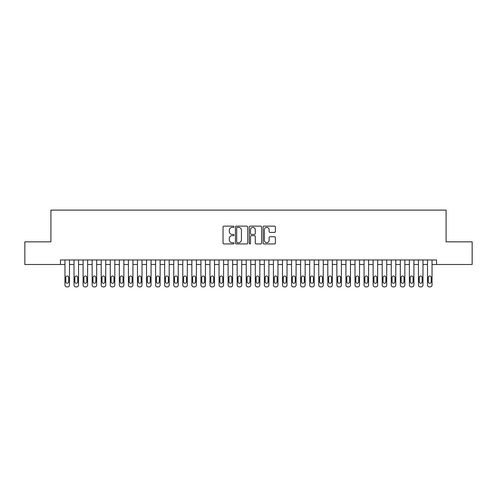 <?xml version="1.0" encoding="UTF-8"?>
<svg xmlns="http://www.w3.org/2000/svg" width="497" height="497" viewBox="0 0 497 497"><rect width="100%" height="100%" fill="white"/><g stroke="black" fill="none" stroke-linecap="round" stroke-linejoin="round"><path stroke-width="0.75" d="M234 226.769A0.621 0.621 0 0 0 233.373 226.141L223.923 226.141A0.888 0.888 0 0 0 223.035 227.036L223.035 243.045A0.888 0.888 0 0 0 223.923 243.94L233.373 243.94A0.621 0.621 0 0 0 234 243.313A0.621 0.621 0 0 0 233.373 242.691L232.155 242.691A2.845 2.845 0 0 1 229.303 239.846L229.303 238.51A2.845 2.845 0 0 1 232.155 235.665L233.373 235.665A0.621 0.621 0 0 0 234 235.038A0.621 0.621 0 0 0 233.373 234.416L232.155 234.416A2.845 2.845 0 0 1 229.303 231.571L229.303 230.235A2.845 2.845 0 0 1 232.155 227.39L233.373 227.39A0.621 0.621 0 0 0 234 226.769M274.499 232.416A0.888 0.888 0 0 0 275.388 231.527L275.388 227.036A0.888 0.888 0 0 0 274.499 226.141L264 226.141A0.888 0.888 0 0 0 263.112 227.036L263.112 243.045A0.888 0.888 0 0 0 264 243.94L274.499 243.94A0.888 0.888 0 0 0 275.388 243.045L275.388 237.622A0.888 0.888 0 0 0 274.499 236.734L270.008 236.734A0.888 0.888 0 0 0 269.119 237.622L269.119 240.312A2.379 2.379 0 0 1 266.74 242.691A2.379 2.379 0 0 1 264.361 240.312L264.361 229.769A2.379 2.379 0 0 1 266.74 227.39A2.379 2.379 0 0 1 269.119 229.769L269.119 231.527A0.888 0.888 0 0 0 270.008 232.416L274.499 232.416M60.423 264.497L24.85 264.497L24.85 241.84L50.911 241.84L50.911 210.113L446.089 210.113L446.089 241.84L472.15 241.84L472.15 264.497L436.577 264.497L436.577 259.968L60.423 259.968L60.423 264.497L64.958 264.497L64.958 285.073A1.814 1.814 0 0 0 66.772 286.887L67.679 286.887A1.814 1.814 0 0 0 69.487 285.073L69.487 264.497L74.022 264.497L74.022 285.073A1.814 1.814 0 0 0 75.836 286.887L76.743 286.887A1.814 1.814 0 0 0 78.551 285.073L78.551 264.497L83.086 264.497L83.086 285.073A1.814 1.814 0 0 0 84.9 286.887L85.807 286.887A1.814 1.814 0 0 0 87.615 285.073L87.615 264.497L92.15 264.497L92.15 285.073A1.814 1.814 0 0 0 93.964 286.887L94.871 286.887A1.814 1.814 0 0 0 96.679 285.073L96.679 264.497L101.214 264.497L101.214 285.073A1.814 1.814 0 0 0 103.028 286.887L103.929 286.887A1.814 1.814 0 0 0 105.743 285.073L105.743 264.497L110.278 264.497L110.278 285.073A1.814 1.814 0 0 0 112.092 286.887L112.993 286.887A1.814 1.814 0 0 0 114.807 285.073L114.807 264.497L119.342 264.497L119.342 285.073A1.814 1.814 0 0 0 121.156 286.887L122.057 286.887A1.814 1.814 0 0 0 123.871 285.073L123.871 264.497L128.406 264.497L128.406 285.073A1.814 1.814 0 0 0 130.214 286.887L131.121 286.887A1.814 1.814 0 0 0 132.935 285.073L132.935 264.497L137.47 264.497L137.47 285.073A1.814 1.814 0 0 0 139.278 286.887L140.185 286.887A1.814 1.814 0 0 0 141.999 285.073L141.999 264.497L146.534 264.497L146.534 285.073A1.814 1.814 0 0 0 148.342 286.887L149.249 286.887A1.814 1.814 0 0 0 151.063 285.073L151.063 264.497L155.598 264.497L155.598 285.073A1.814 1.814 0 0 0 157.406 286.887L158.313 286.887A1.814 1.814 0 0 0 160.127 285.073L160.127 264.497L164.662 264.497L164.662 285.073A1.814 1.814 0 0 0 166.47 286.887L167.377 286.887A1.814 1.814 0 0 0 169.191 285.073L169.191 264.497L173.726 264.497L173.726 285.073A1.814 1.814 0 0 0 175.534 286.887L176.441 286.887A1.814 1.814 0 0 0 178.255 285.073L178.255 264.497L182.784 264.497L182.784 285.073A1.814 1.814 0 0 0 184.598 286.887L185.505 286.887A1.814 1.814 0 0 0 187.319 285.073L187.319 264.497L191.848 264.497L191.848 285.073A1.814 1.814 0 0 0 193.662 286.887L194.569 286.887A1.814 1.814 0 0 0 196.383 285.073L196.383 264.497L200.912 264.497L200.912 285.073A1.814 1.814 0 0 0 202.726 286.887L203.633 286.887A1.814 1.814 0 0 0 205.447 285.073L205.447 264.497L209.976 264.497L209.976 285.073A1.814 1.814 0 0 0 211.79 286.887L212.697 286.887A1.814 1.814 0 0 0 214.511 285.073L214.511 264.497L219.04 264.497L219.04 285.073A1.814 1.814 0 0 0 220.854 286.887L221.761 286.887A1.814 1.814 0 0 0 223.575 285.073L223.575 264.497L228.104 264.497L228.104 285.073A1.814 1.814 0 0 0 229.918 286.887L230.825 286.887A1.814 1.814 0 0 0 232.639 285.073L232.639 264.497L237.168 264.497L237.168 285.073A1.814 1.814 0 0 0 238.982 286.887L239.889 286.887A1.814 1.814 0 0 0 241.704 285.073L241.704 264.497L246.232 264.497L246.232 285.073A1.814 1.814 0 0 0 248.046 286.887L248.954 286.887A1.814 1.814 0 0 0 250.768 285.073L250.768 264.497L255.296 264.497L255.296 285.073A1.814 1.814 0 0 0 257.111 286.887L258.018 286.887A1.814 1.814 0 0 0 259.832 285.073L259.832 264.497L264.361 264.497L264.361 285.073A1.814 1.814 0 0 0 266.175 286.887L267.082 286.887A1.814 1.814 0 0 0 268.896 285.073L268.896 264.497L273.425 264.497L273.425 285.073A1.814 1.814 0 0 0 275.239 286.887L276.146 286.887A1.814 1.814 0 0 0 277.96 285.073L277.96 264.497L282.489 264.497L282.489 285.073A1.814 1.814 0 0 0 284.303 286.887L285.21 286.887A1.814 1.814 0 0 0 287.024 285.073L287.024 264.497L291.553 264.497L291.553 285.073A1.814 1.814 0 0 0 293.367 286.887L294.274 286.887A1.814 1.814 0 0 0 296.088 285.073L296.088 264.497L300.617 264.497L300.617 285.073A1.814 1.814 0 0 0 302.431 286.887L303.338 286.887A1.814 1.814 0 0 0 305.152 285.073L305.152 264.497L309.681 264.497L309.681 285.073A1.814 1.814 0 0 0 311.495 286.887L312.402 286.887A1.814 1.814 0 0 0 314.216 285.073L314.216 264.497L318.745 264.497L318.745 285.073A1.814 1.814 0 0 0 320.559 286.887L321.466 286.887A1.814 1.814 0 0 0 323.274 285.073L323.274 264.497L327.809 264.497L327.809 285.073A1.814 1.814 0 0 0 329.623 286.887L330.53 286.887A1.814 1.814 0 0 0 332.338 285.073L332.338 264.497L336.873 264.497L336.873 285.073A1.814 1.814 0 0 0 338.687 286.887L339.594 286.887A1.814 1.814 0 0 0 341.402 285.073L341.402 264.497L345.937 264.497L345.937 285.073A1.814 1.814 0 0 0 347.751 286.887L348.658 286.887A1.814 1.814 0 0 0 350.466 285.073L350.466 264.497L355.001 264.497L355.001 285.073A1.814 1.814 0 0 0 356.815 286.887L357.722 286.887A1.814 1.814 0 0 0 359.53 285.073L359.53 264.497L364.065 264.497L364.065 285.073A1.814 1.814 0 0 0 365.879 286.887L366.786 286.887A1.814 1.814 0 0 0 368.594 285.073L368.594 264.497L373.129 264.497L373.129 285.073A1.814 1.814 0 0 0 374.943 286.887L375.844 286.887A1.814 1.814 0 0 0 377.658 285.073L377.658 264.497L382.193 264.497L382.193 285.073A1.814 1.814 0 0 0 384.007 286.887L384.908 286.887A1.814 1.814 0 0 0 386.722 285.073L386.722 264.497L391.257 264.497L391.257 285.073A1.814 1.814 0 0 0 393.071 286.887L393.972 286.887A1.814 1.814 0 0 0 395.786 285.073L395.786 264.497L400.321 264.497L400.321 285.073A1.814 1.814 0 0 0 402.129 286.887L403.036 286.887A1.814 1.814 0 0 0 404.85 285.073L404.85 264.497L409.385 264.497L409.385 285.073A1.814 1.814 0 0 0 411.193 286.887L412.1 286.887A1.814 1.814 0 0 0 413.914 285.073L413.914 264.497L418.449 264.497L418.449 285.073A1.814 1.814 0 0 0 420.257 286.887L421.164 286.887A1.814 1.814 0 0 0 422.978 285.073L422.978 264.497L427.513 264.497L427.513 285.073A1.814 1.814 0 0 0 429.321 286.887L430.228 286.887A1.814 1.814 0 0 0 432.042 285.073L432.042 264.497L436.577 264.497M247.723 227.036A0.888 0.888 0 0 0 246.829 226.141L236.336 226.141A0.888 0.888 0 0 0 235.441 227.036L235.441 243.045A0.888 0.888 0 0 0 236.336 243.94L246.829 243.94A0.888 0.888 0 0 0 247.723 243.045L247.723 227.036M250.171 226.141L260.664 226.141A0.888 0.888 0 0 1 261.559 227.036L261.559 243.045A0.888 0.888 0 0 1 260.664 243.94L256.172 243.94A0.888 0.888 0 0 1 255.284 243.045L255.284 236.553A0.888 0.888 0 0 0 254.396 235.665L251.414 235.665A0.888 0.888 0 0 0 250.525 236.553L250.525 243.313A0.621 0.621 0 0 1 249.904 243.94A0.621 0.621 0 0 1 249.277 243.313L249.277 227.036A0.888 0.888 0 0 1 250.171 226.141M237.311 227.39A0.621 0.621 0 0 0 236.69 228.011L236.69 242.07A0.621 0.621 0 0 0 237.311 242.691L238.603 242.691A2.845 2.845 0 0 0 241.449 239.846L241.449 230.235A2.845 2.845 0 0 0 238.603 227.39L237.311 227.39M255.284 229.813A2.379 2.379 0 0 0 252.905 227.433A2.379 2.379 0 0 0 250.525 229.813L250.525 233.528A0.888 0.888 0 0 0 251.414 234.416L254.396 234.416A0.888 0.888 0 0 0 255.284 233.528L255.284 229.813M69.487 259.968L69.487 285.073M64.958 259.968L64.958 285.073M68.673 281.811A1.448 1.448 0 0 1 67.225 283.259A1.448 1.448 0 0 1 65.772 281.811L65.772 277.456A1.448 1.448 0 0 1 67.225 276.009A1.448 1.448 0 0 1 68.673 277.456L68.673 281.811M66.772 286.887L67.679 286.887M78.551 259.968L78.551 285.073M74.022 259.968L74.022 285.073M77.737 281.811A1.448 1.448 0 0 1 76.289 283.259A1.448 1.448 0 0 1 74.836 281.811L74.836 277.456A1.448 1.448 0 0 1 76.289 276.009A1.448 1.448 0 0 1 77.737 277.456L77.737 281.811M75.836 286.887L76.743 286.887M87.615 259.968L87.615 285.073M83.086 259.968L83.086 285.073M86.801 281.811A1.448 1.448 0 0 1 85.354 283.259A1.448 1.448 0 0 1 83.9 281.811L83.9 277.456A1.448 1.448 0 0 1 85.354 276.009A1.448 1.448 0 0 1 86.801 277.456L86.801 281.811M84.9 286.887L85.807 286.887M96.679 259.968L96.679 285.073M92.15 259.968L92.15 285.073M95.865 281.811A1.448 1.448 0 0 1 94.418 283.259A1.448 1.448 0 0 1 92.964 281.811L92.964 277.456A1.448 1.448 0 0 1 94.418 276.009A1.448 1.448 0 0 1 95.865 277.456L95.865 281.811M93.964 286.887L94.871 286.887M105.743 259.968L105.743 285.073M101.214 259.968L101.214 285.073M104.929 281.811A1.448 1.448 0 0 1 103.482 283.259A1.448 1.448 0 0 1 102.028 281.811L102.028 277.456A1.448 1.448 0 0 1 103.482 276.009A1.448 1.448 0 0 1 104.929 277.456L104.929 281.811M103.028 286.887L103.929 286.887M114.807 259.968L114.807 285.073M110.278 259.968L110.278 285.073M113.993 281.811A1.448 1.448 0 0 1 112.546 283.259A1.448 1.448 0 0 1 111.092 281.811L111.092 277.456A1.448 1.448 0 0 1 112.546 276.009A1.448 1.448 0 0 1 113.993 277.456L113.993 281.811M112.092 286.887L112.993 286.887M123.871 259.968L123.871 285.073M119.342 259.968L119.342 285.073M123.057 281.811A1.448 1.448 0 0 1 121.603 283.259A1.448 1.448 0 0 1 120.156 281.811L120.156 277.456A1.448 1.448 0 0 1 121.603 276.009A1.448 1.448 0 0 1 123.057 277.456L123.057 281.811M121.156 286.887L122.057 286.887M132.935 259.968L132.935 285.073M128.406 259.968L128.406 285.073M132.121 281.811A1.448 1.448 0 0 1 130.668 283.259A1.448 1.448 0 0 1 129.22 281.811L129.22 277.456A1.448 1.448 0 0 1 130.668 276.009A1.448 1.448 0 0 1 132.121 277.456L132.121 281.811M130.214 286.887L131.121 286.887M141.999 259.968L141.999 285.073M137.47 259.968L137.47 285.073M141.185 281.811A1.448 1.448 0 0 1 139.732 283.259A1.448 1.448 0 0 1 138.284 281.811L138.284 277.456A1.448 1.448 0 0 1 139.732 276.009A1.448 1.448 0 0 1 141.185 277.456L141.185 281.811M139.278 286.887L140.185 286.887M151.063 259.968L151.063 285.073M146.534 259.968L146.534 285.073M150.249 281.811A1.448 1.448 0 0 1 148.796 283.259A1.448 1.448 0 0 1 147.348 281.811L147.348 277.456A1.448 1.448 0 0 1 148.796 276.009A1.448 1.448 0 0 1 150.249 277.456L150.249 281.811M148.342 286.887L149.249 286.887M160.127 259.968L160.127 285.073M155.598 259.968L155.598 285.073M159.313 281.811A1.448 1.448 0 0 1 157.86 283.259A1.448 1.448 0 0 1 156.412 281.811L156.412 277.456A1.448 1.448 0 0 1 157.86 276.009A1.448 1.448 0 0 1 159.313 277.456L159.313 281.811M157.406 286.887L158.313 286.887M169.191 259.968L169.191 285.073M164.662 259.968L164.662 285.073M168.377 281.811A1.448 1.448 0 0 1 166.924 283.259A1.448 1.448 0 0 1 165.476 281.811L165.476 277.456A1.448 1.448 0 0 1 166.924 276.009A1.448 1.448 0 0 1 168.377 277.456L168.377 281.811M166.47 286.887L167.377 286.887M178.255 259.968L178.255 285.073M173.726 259.968L173.726 285.073M177.441 281.811A1.448 1.448 0 0 1 175.988 283.259A1.448 1.448 0 0 1 174.54 281.811L174.54 277.456A1.448 1.448 0 0 1 175.988 276.009A1.448 1.448 0 0 1 177.441 277.456L177.441 281.811M175.534 286.887L176.441 286.887M187.319 259.968L187.319 285.073M182.784 259.968L182.784 285.073M186.505 281.811A1.448 1.448 0 0 1 185.052 283.259A1.448 1.448 0 0 1 183.604 281.811L183.604 277.456A1.448 1.448 0 0 1 185.052 276.009A1.448 1.448 0 0 1 186.505 277.456L186.505 281.811M184.598 286.887L185.505 286.887M196.383 259.968L196.383 285.073M191.848 259.968L191.848 285.073M195.57 281.811A1.448 1.448 0 0 1 194.116 283.259A1.448 1.448 0 0 1 192.668 281.811L192.668 277.456A1.448 1.448 0 0 1 194.116 276.009A1.448 1.448 0 0 1 195.57 277.456L195.57 281.811M193.662 286.887L194.569 286.887M205.447 259.968L205.447 285.073M200.912 259.968L200.912 285.073M204.634 281.811A1.448 1.448 0 0 1 203.18 283.259A1.448 1.448 0 0 1 201.732 281.811L201.732 277.456A1.448 1.448 0 0 1 203.18 276.009A1.448 1.448 0 0 1 204.634 277.456L204.634 281.811M202.726 286.887L203.633 286.887M214.511 259.968L214.511 285.073M209.976 259.968L209.976 285.073M213.698 281.811A1.448 1.448 0 0 1 212.244 283.259A1.448 1.448 0 0 1 210.796 281.811L210.796 277.456A1.448 1.448 0 0 1 212.244 276.009A1.448 1.448 0 0 1 213.698 277.456L213.698 281.811M211.79 286.887L212.697 286.887M223.575 259.968L223.575 285.073M219.04 259.968L219.04 285.073M222.762 281.811A1.448 1.448 0 0 1 221.308 283.259A1.448 1.448 0 0 1 219.86 281.811L219.86 277.456A1.448 1.448 0 0 1 221.308 276.009A1.448 1.448 0 0 1 222.762 277.456L222.762 281.811M220.854 286.887L221.761 286.887M232.639 259.968L232.639 285.073M228.104 259.968L228.104 285.073M231.826 281.811A1.448 1.448 0 0 1 230.372 283.259A1.448 1.448 0 0 1 228.924 281.811L228.924 277.456A1.448 1.448 0 0 1 230.372 276.009A1.448 1.448 0 0 1 231.826 277.456L231.826 281.811M229.918 286.887L230.825 286.887M241.704 259.968L241.704 285.073M237.168 259.968L237.168 285.073M240.883 281.811A1.448 1.448 0 0 1 239.436 283.259A1.448 1.448 0 0 1 237.988 281.811L237.988 277.456A1.448 1.448 0 0 1 239.436 276.009A1.448 1.448 0 0 1 240.883 277.456L240.883 281.811M238.982 286.887L239.889 286.887M250.768 259.968L250.768 285.073M246.232 259.968L246.232 285.073M249.948 281.811A1.448 1.448 0 0 1 248.5 283.259A1.448 1.448 0 0 1 247.052 281.811L247.052 277.456A1.448 1.448 0 0 1 248.5 276.009A1.448 1.448 0 0 1 249.948 277.456L249.948 281.811M248.046 286.887L248.954 286.887M259.832 259.968L259.832 285.073M255.296 259.968L255.296 285.073M259.012 281.811A1.448 1.448 0 0 1 257.564 283.259A1.448 1.448 0 0 1 256.117 281.811L256.117 277.456A1.448 1.448 0 0 1 257.564 276.009A1.448 1.448 0 0 1 259.012 277.456L259.012 281.811M257.111 286.887L258.018 286.887M268.896 259.968L268.896 285.073M264.361 259.968L264.361 285.073M268.076 281.811A1.448 1.448 0 0 1 266.628 283.259A1.448 1.448 0 0 1 265.174 281.811L265.174 277.456A1.448 1.448 0 0 1 266.628 276.009A1.448 1.448 0 0 1 268.076 277.456L268.076 281.811M266.175 286.887L267.082 286.887M277.96 259.968L277.96 285.073M273.425 259.968L273.425 285.073M277.14 281.811A1.448 1.448 0 0 1 275.692 283.259A1.448 1.448 0 0 1 274.238 281.811L274.238 277.456A1.448 1.448 0 0 1 275.692 276.009A1.448 1.448 0 0 1 277.14 277.456L277.14 281.811M275.239 286.887L276.146 286.887M287.024 259.968L287.024 285.073M282.489 259.968L282.489 285.073M286.204 281.811A1.448 1.448 0 0 1 284.756 283.259A1.448 1.448 0 0 1 283.302 281.811L283.302 277.456A1.448 1.448 0 0 1 284.756 276.009A1.448 1.448 0 0 1 286.204 277.456L286.204 281.811M284.303 286.887L285.21 286.887M296.088 259.968L296.088 285.073M291.553 259.968L291.553 285.073M295.268 281.811A1.448 1.448 0 0 1 293.82 283.259A1.448 1.448 0 0 1 292.366 281.811L292.366 277.456A1.448 1.448 0 0 1 293.82 276.009A1.448 1.448 0 0 1 295.268 277.456L295.268 281.811M293.367 286.887L294.274 286.887M305.152 259.968L305.152 285.073M300.617 259.968L300.617 285.073M304.332 281.811A1.448 1.448 0 0 1 302.884 283.259A1.448 1.448 0 0 1 301.43 281.811L301.43 277.456A1.448 1.448 0 0 1 302.884 276.009A1.448 1.448 0 0 1 304.332 277.456L304.332 281.811M302.431 286.887L303.338 286.887M314.216 259.968L314.216 285.073M309.681 259.968L309.681 285.073M313.396 281.811A1.448 1.448 0 0 1 311.948 283.259A1.448 1.448 0 0 1 310.495 281.811L310.495 277.456A1.448 1.448 0 0 1 311.948 276.009A1.448 1.448 0 0 1 313.396 277.456L313.396 281.811M311.495 286.887L312.402 286.887M323.274 259.968L323.274 285.073M318.745 259.968L318.745 285.073M322.46 281.811A1.448 1.448 0 0 1 321.012 283.259A1.448 1.448 0 0 1 319.559 281.811L319.559 277.456A1.448 1.448 0 0 1 321.012 276.009A1.448 1.448 0 0 1 322.46 277.456L322.46 281.811M320.559 286.887L321.466 286.887M332.338 259.968L332.338 285.073M327.809 259.968L327.809 285.073M331.524 281.811A1.448 1.448 0 0 1 330.076 283.259A1.448 1.448 0 0 1 328.623 281.811L328.623 277.456A1.448 1.448 0 0 1 330.076 276.009A1.448 1.448 0 0 1 331.524 277.456L331.524 281.811M329.623 286.887L330.53 286.887M341.402 259.968L341.402 285.073M336.873 259.968L336.873 285.073M340.588 281.811A1.448 1.448 0 0 1 339.14 283.259A1.448 1.448 0 0 1 337.687 281.811L337.687 277.456A1.448 1.448 0 0 1 339.14 276.009A1.448 1.448 0 0 1 340.588 277.456L340.588 281.811M338.687 286.887L339.594 286.887M350.466 259.968L350.466 285.073M345.937 259.968L345.937 285.073M349.652 281.811A1.448 1.448 0 0 1 348.204 283.259A1.448 1.448 0 0 1 346.751 281.811L346.751 277.456A1.448 1.448 0 0 1 348.204 276.009A1.448 1.448 0 0 1 349.652 277.456L349.652 281.811M347.751 286.887L348.658 286.887M359.53 259.968L359.53 285.073M355.001 259.968L355.001 285.073M358.716 281.811A1.448 1.448 0 0 1 357.268 283.259A1.448 1.448 0 0 1 355.815 281.811L355.815 277.456A1.448 1.448 0 0 1 357.268 276.009A1.448 1.448 0 0 1 358.716 277.456L358.716 281.811M356.815 286.887L357.722 286.887M368.594 259.968L368.594 285.073M364.065 259.968L364.065 285.073M367.78 281.811A1.448 1.448 0 0 1 366.332 283.259A1.448 1.448 0 0 1 364.879 281.811L364.879 277.456A1.448 1.448 0 0 1 366.332 276.009A1.448 1.448 0 0 1 367.78 277.456L367.78 281.811M365.879 286.887L366.786 286.887M377.658 259.968L377.658 285.073M373.129 259.968L373.129 285.073M376.844 281.811A1.448 1.448 0 0 1 375.397 283.259A1.448 1.448 0 0 1 373.943 281.811L373.943 277.456A1.448 1.448 0 0 1 375.397 276.009A1.448 1.448 0 0 1 376.844 277.456L376.844 281.811M374.943 286.887L375.844 286.887M386.722 259.968L386.722 285.073M382.193 259.968L382.193 285.073M385.908 281.811A1.448 1.448 0 0 1 384.454 283.259A1.448 1.448 0 0 1 383.007 281.811L383.007 277.456A1.448 1.448 0 0 1 384.454 276.009A1.448 1.448 0 0 1 385.908 277.456L385.908 281.811M384.007 286.887L384.908 286.887M395.786 259.968L395.786 285.073M391.257 259.968L391.257 285.073M394.972 281.811A1.448 1.448 0 0 1 393.518 283.259A1.448 1.448 0 0 1 392.071 281.811L392.071 277.456A1.448 1.448 0 0 1 393.518 276.009A1.448 1.448 0 0 1 394.972 277.456L394.972 281.811M393.071 286.887L393.972 286.887M404.85 259.968L404.85 285.073M400.321 259.968L400.321 285.073M404.036 281.811A1.448 1.448 0 0 1 402.582 283.259A1.448 1.448 0 0 1 401.135 281.811L401.135 277.456A1.448 1.448 0 0 1 402.582 276.009A1.448 1.448 0 0 1 404.036 277.456L404.036 281.811M402.129 286.887L403.036 286.887M413.914 259.968L413.914 285.073M409.385 259.968L409.385 285.073M413.1 281.811A1.448 1.448 0 0 1 411.646 283.259A1.448 1.448 0 0 1 410.199 281.811L410.199 277.456A1.448 1.448 0 0 1 411.646 276.009A1.448 1.448 0 0 1 413.1 277.456L413.1 281.811M411.193 286.887L412.1 286.887M422.978 259.968L422.978 285.073M418.449 259.968L418.449 285.073M422.164 281.811A1.448 1.448 0 0 1 420.711 283.259A1.448 1.448 0 0 1 419.263 281.811L419.263 277.456A1.448 1.448 0 0 1 420.711 276.009A1.448 1.448 0 0 1 422.164 277.456L422.164 281.811M420.257 286.887L421.164 286.887M432.042 259.968L432.042 285.073M427.513 259.968L427.513 285.073M431.228 281.811A1.448 1.448 0 0 1 429.775 283.259A1.448 1.448 0 0 1 428.327 281.811L428.327 277.456A1.448 1.448 0 0 1 429.775 276.009A1.448 1.448 0 0 1 431.228 277.456L431.228 281.811M429.321 286.887L430.228 286.887"/></g></svg>
